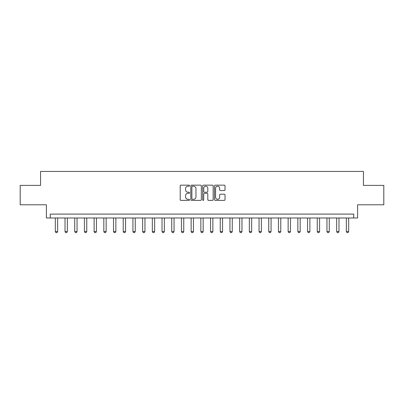 <?xml version="1.0" encoding="UTF-8"?>
<svg xmlns="http://www.w3.org/2000/svg" width="404" height="404" viewBox="0 0 404 404"><rect width="100%" height="100%" fill="white"/><g stroke="black" fill="none" stroke-linecap="round" stroke-linejoin="round"><path stroke-width="0.61" d="M189.582 185.678A0.535 0.535 0 0 0 189.052 185.148L180.957 185.148A0.763 0.763 0 0 0 180.194 185.911L180.194 199.621A0.763 0.763 0 0 0 180.957 200.384L189.052 200.384A0.535 0.535 0 0 0 189.582 199.849A0.535 0.535 0 0 0 189.052 199.313L188.001 199.313A2.439 2.439 0 0 1 185.562 196.879L185.562 195.733A2.439 2.439 0 0 1 188.001 193.299L189.052 193.299A0.535 0.535 0 0 0 189.582 192.764A0.535 0.535 0 0 0 189.052 192.233L188.001 192.233A2.439 2.439 0 0 1 185.562 189.794L185.562 188.653A2.439 2.439 0 0 1 188.001 186.214L189.052 186.214A0.535 0.535 0 0 0 189.582 185.678M224.265 190.516A0.763 0.763 0 0 0 225.023 189.754L225.023 185.911A0.763 0.763 0 0 0 224.265 185.148L215.276 185.148A0.763 0.763 0 0 0 214.514 185.911L214.514 199.621A0.763 0.763 0 0 0 215.276 200.384L224.265 200.384A0.763 0.763 0 0 0 225.023 199.621L225.023 194.975A0.763 0.763 0 0 0 224.265 194.213L220.417 194.213A0.763 0.763 0 0 0 219.655 194.975L219.655 197.278A2.04 2.04 0 0 1 217.615 199.313A2.04 2.04 0 0 1 215.579 197.278L215.579 188.249A2.04 2.04 0 0 1 217.615 186.214A2.04 2.04 0 0 1 219.655 188.249L219.655 189.754A0.763 0.763 0 0 0 220.417 190.516L224.265 190.516M353.727 217.988L357.606 217.988L357.606 204.793L383.8 204.793L383.8 185.391L363.428 185.391L363.428 171.422L40.572 171.422L40.572 185.391L20.2 185.391L20.2 204.793L46.394 204.793L46.394 217.988L353.727 217.988L353.727 214.105L50.273 214.105L50.273 217.988M201.333 185.911A0.763 0.763 0 0 0 200.571 185.148L191.582 185.148A0.763 0.763 0 0 0 190.819 185.911L190.819 199.621A0.763 0.763 0 0 0 191.582 200.384L200.571 200.384A0.763 0.763 0 0 0 201.333 199.621L201.333 185.911M203.429 185.148L212.418 185.148A0.763 0.763 0 0 1 213.181 185.911L213.181 199.621A0.763 0.763 0 0 1 212.418 200.384L208.57 200.384A0.763 0.763 0 0 1 207.808 199.621L207.808 194.061A0.763 0.763 0 0 0 207.045 193.299L204.495 193.299A0.763 0.763 0 0 0 203.732 194.061L203.732 199.849A0.535 0.535 0 0 1 203.202 200.384A0.535 0.535 0 0 1 202.667 199.849L202.667 185.911A0.763 0.763 0 0 1 203.429 185.148M192.42 186.214A0.535 0.535 0 0 0 191.885 186.744L191.885 198.783A0.535 0.535 0 0 0 192.42 199.313L193.526 199.313A2.439 2.439 0 0 0 195.965 196.879L195.965 188.653A2.439 2.439 0 0 0 193.526 186.214L192.42 186.214M207.808 188.289A2.04 2.04 0 0 0 205.772 186.249A2.04 2.04 0 0 0 203.732 188.289L203.732 191.471A0.763 0.763 0 0 0 204.495 192.233L207.045 192.233A0.763 0.763 0 0 0 207.808 191.471L207.808 188.289M55.318 217.988L55.318 231.568L57.646 231.568L57.646 217.988M57.646 231.568L57.065 232.578L55.898 232.578L55.318 231.568M65.019 217.988L65.019 231.568L67.347 231.568L67.347 217.988M67.347 231.568L66.766 232.578L65.6 232.578L65.019 231.568M74.72 217.988L74.72 231.568L77.048 231.568L77.048 217.988M77.048 231.568L76.467 232.578L75.301 232.578L74.72 231.568M84.421 217.988L84.421 231.568L86.749 231.568L86.749 217.988M86.749 231.568L86.168 232.578L85.002 232.578L84.421 231.568M94.122 217.988L94.122 231.568L96.45 231.568L96.45 217.988M96.45 231.568L95.869 232.578L94.703 232.578L94.122 231.568M103.823 217.988L103.823 231.568L106.151 231.568L106.151 217.988M106.151 231.568L105.57 232.578L104.404 232.578L103.823 231.568M113.524 217.988L113.524 231.568L115.852 231.568L115.852 217.988M115.852 231.568L115.271 232.578L114.11 232.578L113.524 231.568M123.225 217.988L123.225 231.568L125.553 231.568L125.553 217.988M125.553 231.568L124.972 232.578L123.811 232.578L123.225 231.568M132.926 217.988L132.926 231.568L135.254 231.568L135.254 217.988M135.254 231.568L134.673 232.578L133.512 232.578L132.926 231.568M142.627 217.988L142.627 231.568L144.955 231.568L144.955 217.988M144.955 231.568L144.374 232.578L143.213 232.578L142.627 231.568M152.328 217.988L152.328 231.568L154.656 231.568L154.656 217.988M154.656 231.568L154.076 232.578L152.914 232.578L152.328 231.568M162.029 217.988L162.029 231.568L164.357 231.568L164.357 217.988M164.357 231.568L163.777 232.578L162.615 232.578L162.029 231.568M171.73 217.988L171.73 231.568L174.058 231.568L174.058 217.988M174.058 231.568L173.478 232.578L172.316 232.578L171.73 231.568M181.431 217.988L181.431 231.568L183.759 231.568L183.759 217.988M183.759 231.568L183.179 232.578L182.017 232.578L181.431 231.568M191.132 217.988L191.132 231.568L193.46 231.568L193.46 217.988M193.46 231.568L192.88 232.578L191.718 232.578L191.132 231.568M200.833 217.988L200.833 231.568L203.167 231.568L203.167 217.988M203.167 231.568L202.581 232.578L201.419 232.578L200.833 231.568M210.54 217.988L210.54 231.568L212.868 231.568L212.868 217.988M212.868 231.568L212.282 232.578L211.12 232.578L210.54 231.568M220.241 217.988L220.241 231.568L222.569 231.568L222.569 217.988M222.569 231.568L221.983 232.578L220.821 232.578L220.241 231.568M229.942 217.988L229.942 231.568L232.27 231.568L232.27 217.988M232.27 231.568L231.684 232.578L230.522 232.578L229.942 231.568M239.643 217.988L239.643 231.568L241.971 231.568L241.971 217.988M241.971 231.568L241.385 232.578L240.223 232.578L239.643 231.568M249.344 217.988L249.344 231.568L251.672 231.568L251.672 217.988M251.672 231.568L251.086 232.578L249.924 232.578L249.344 231.568M259.045 217.988L259.045 231.568L261.373 231.568L261.373 217.988M261.373 231.568L260.787 232.578L259.626 232.578L259.045 231.568M268.746 217.988L268.746 231.568L271.074 231.568L271.074 217.988M271.074 231.568L270.488 232.578L269.327 232.578L268.746 231.568M278.447 217.988L278.447 231.568L280.775 231.568L280.775 217.988M280.775 231.568L280.189 232.578L279.028 232.578L278.447 231.568M288.148 217.988L288.148 231.568L290.476 231.568L290.476 217.988M290.476 231.568L289.89 232.578L288.729 232.578L288.148 231.568M297.849 217.988L297.849 231.568L300.177 231.568L300.177 217.988M300.177 231.568L299.596 232.578L298.43 232.578L297.849 231.568M307.55 217.988L307.55 231.568L309.878 231.568L309.878 217.988M309.878 231.568L309.297 232.578L308.131 232.578L307.55 231.568M317.251 217.988L317.251 231.568L319.579 231.568L319.579 217.988M319.579 231.568L318.998 232.578L317.832 232.578L317.251 231.568M326.952 217.988L326.952 231.568L329.28 231.568L329.28 217.988M329.28 231.568L328.699 232.578L327.533 232.578L326.952 231.568M336.653 217.988L336.653 231.568L338.981 231.568L338.981 217.988M338.981 231.568L338.401 232.578L337.234 232.578L336.653 231.568M346.354 217.988L346.354 231.568L348.682 231.568L348.682 217.988M348.682 231.568L348.102 232.578L346.935 232.578L346.354 231.568"/></g></svg>
